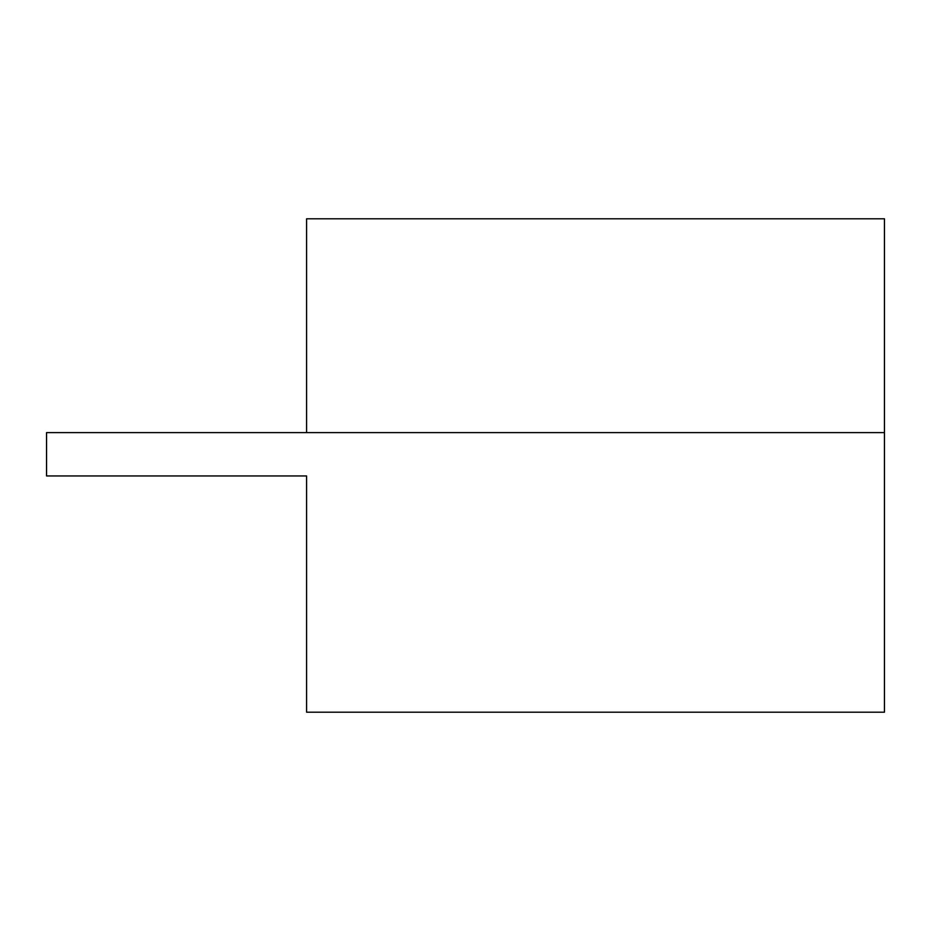 <?xml version="1.0" encoding="UTF-8"?>
<svg xmlns="http://www.w3.org/2000/svg" width="931" height="931" viewBox="0 0 931 931"><rect width="100%" height="100%" fill="white"/><g stroke="black" fill="none" stroke-linecap="round" stroke-linejoin="round"><path stroke-width="1.4" d="M46.55 432.612L46.55 475.95L306.59 475.95L306.59 712.203L884.45 712.203L884.45 432.612L46.55 432.612M306.59 432.612L306.59 218.797L884.45 218.797L884.45 432.612"/></g></svg>
